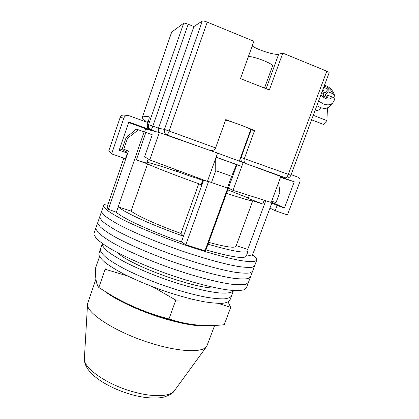 <?xml version="1.0" encoding="UTF-8"?>
<svg xmlns="http://www.w3.org/2000/svg" width="419" height="419" viewBox="0 0 419 419"><rect width="100%" height="100%" fill="white"/><g stroke="black" fill="none" stroke-linecap="round" stroke-linejoin="round"><path stroke-width="0.63" d="M252.568 254.857L253.27 255.391C255.925 257.486 257.067 259.099 256.706 260.236L254.637 265.772L252.311 267.228C249.211 267.641 244.445 267.38 238.013 266.442C223.872 263.996 202.094 257.978 178.861 249.928C155.611 241.721 133.493 232.377 118.98 224.762C112.371 221.117 107.447 217.969 104.211 215.319L101.744 212.161L101.712 211.019L99.795 216.597L99.806 217.807L102.22 221.106C105.42 223.851 110.307 227.077 116.885 230.796C131.33 238.552 153.396 247.975 176.619 256.166C199.837 264.19 221.63 270.098 235.818 272.376C242.271 273.225 247.069 273.398 250.201 272.895L252.578 271.303L250.201 272.895C247.069 273.398 242.271 273.225 235.818 272.376C221.63 270.098 199.837 264.19 176.619 256.166C153.396 247.975 131.33 238.552 116.885 230.796C110.307 227.077 105.42 223.851 102.22 221.106L99.806 217.807L99.795 216.597L97.884 222.17L97.868 223.447L100.235 226.883C103.399 229.717 108.254 233.027 114.796 236.819C129.172 244.717 151.186 254.218 174.388 262.388C197.579 270.391 219.394 276.184 233.624 278.3C240.103 279.064 244.926 279.148 248.095 278.551L250.52 276.823L248.095 278.551C244.926 279.148 240.103 279.064 233.624 278.3C219.394 276.184 197.579 270.391 174.388 262.388C151.186 254.218 129.172 244.717 114.796 236.819C108.254 233.027 103.399 229.717 100.235 226.883L97.868 223.447L97.884 222.17L95.972 227.727L95.935 229.073L98.25 232.65C101.382 235.567 106.201 238.961 112.706 242.831C127.02 250.871 148.975 260.445 172.157 268.605C195.333 276.582 217.162 282.254 231.44 284.208C237.94 284.894 242.79 284.889 245.99 284.197L248.467 282.327L245.99 284.197C242.79 284.889 237.94 284.894 231.44 284.208C217.162 282.254 195.333 276.582 172.157 268.605C148.975 260.445 127.02 250.871 112.706 242.831C106.201 238.961 101.382 235.567 98.25 232.65L95.935 229.073L95.972 227.727L94.066 233.278L94.008 234.692L96.27 238.401C99.366 241.412 104.153 244.89 110.626 248.828C124.872 257.009 146.776 266.662 169.931 274.801C193.091 282.752 214.937 288.314 229.256 290.105C235.782 290.707 240.663 290.613 243.889 289.833L246.414 287.827L252.578 271.303L254.637 265.772L252.311 267.228C249.211 267.641 244.445 267.38 238.013 266.442C223.872 263.996 202.094 257.978 178.861 249.928C155.611 241.721 133.493 232.377 118.98 224.762C112.371 221.117 107.447 217.969 104.211 215.319L101.744 212.161L101.712 211.019L103.629 205.425C104.001 204.456 105.504 203.938 108.133 203.87M256.706 260.236L254.427 261.545C251.358 261.865 246.618 261.514 240.213 260.492C226.119 257.889 204.357 251.751 181.102 243.675C157.832 235.452 135.656 226.187 121.081 218.713C114.434 215.146 109.474 212.082 106.206 209.521L103.692 206.499L103.629 205.425M246.754 254.757L252.07 256.187L272.429 201.439L276.011 202.644L279.84 192.368L278.609 182.532M136.259 129.152L138.474 129.817L127.523 138.286L126.119 137.594L132.053 132.65M249.279 195.505L248.247 198.307L248.729 198.622L262.807 204.011L252.772 200.759C252.191 201.361 243.439 198.878 226.517 193.306M136.269 129.141L126.119 137.594L122.437 148.321L123.752 149.269L128.476 150.981L108.401 209.285L107.285 207.672L107.201 206.583L123.862 158.141M185.837 244.701L208.573 181.5L227.727 188.194L204.949 250.866L185.837 244.701L181.411 241.967C150.688 231.288 122.725 218.283 116.335 212.26L108.401 209.285M202.885 179.735L201.02 184.931L201.314 185.172L198.763 183.711C175.75 175.498 154.422 167.202 147.546 163.876L136.337 159.974L146.702 163.148L148.164 158.948M248.352 198.019L227.774 189.859M202.607 180.505L196.757 178.085M176.703 169.978L176.373 170.921C177.897 171.921 197.218 178.751 196.741 178.122L196.956 177.525M176.373 170.921L178.117 171.916C163.143 166.83 152.778 163.599 147.022 162.221M216.104 157.23L236.892 164.761L208.018 244.193C233.153 251.452 246.534 253.705 248.163 250.955L246.241 256.14C244.528 259.11 231.094 257.03 205.944 249.897L204.949 250.866M248.163 250.955L247.729 249.42L236.232 245.644M208.018 244.193L205.944 249.897M236.51 164.573L231.655 176.31L215.759 170.674L215.712 158.319M227.318 188.241L231.655 176.31M265.777 200.722L247.729 249.42M176.425 169.873L175.964 171.188M138.474 129.817L144.152 131.844L118.2 206.871C124.679 212.663 152.731 225.495 183.48 236.206L181.411 241.967M203.644 180.018L183.48 236.206L180.956 233.425C158.12 225.333 137.385 215.932 131.089 211.103L118.2 206.871L116.335 212.26M123.752 149.269L127.523 138.286M211.427 182.689L215.759 170.674M180.956 233.425L198.763 183.711M131.089 211.103L147.546 163.876M144.152 131.844L151.966 134.667M208.693 242.334C225.794 246.995 234.891 248.315 235.997 246.288L252.772 200.759M100.413 250.62L100.46 249.012L102.346 243.544L102.336 245.052C103.231 247.168 105.593 249.74 109.417 252.767C114.083 256.019 120.044 259.534 127.313 263.315C139.307 269.213 152.835 274.827 167.893 280.149C187.581 286.863 206.185 291.472 218.519 292.855C227.203 293.557 232.194 292.776 233.498 290.503L231.487 295.929C230.487 297.453 228.051 298.433 224.191 298.867C219.509 298.957 213.549 298.412 206.305 297.239C194.358 294.955 180.867 291.289 165.819 286.235C150.756 280.919 137.238 275.278 125.26 269.302C118.011 265.468 112.062 261.891 107.421 258.57C103.619 255.464 101.283 252.814 100.413 250.62L100.46 249.012L98.978 253.301L98.91 254.962C99.759 257.219 102.074 259.927 105.85 263.085C110.469 266.463 116.398 270.087 123.631 273.958C135.578 279.981 149.075 285.648 164.122 290.954C179.164 295.992 192.661 299.616 204.619 301.832C211.873 302.958 217.849 303.45 222.547 303.304C226.433 302.811 228.884 301.769 229.911 300.182L231.487 295.929C230.487 297.453 228.051 298.433 224.191 298.867C219.509 298.957 213.549 298.412 206.305 297.239C194.358 294.955 180.867 291.289 165.819 286.235C150.756 280.919 137.238 275.278 125.26 269.302C118.011 265.468 112.062 261.891 107.421 258.57C103.619 255.464 101.283 252.814 100.413 250.62M215.816 287.863C198.349 290.058 129.796 265.51 117.687 252.73M152.254 134.756L144.618 156.737L149.745 159.932L207.405 181.417L217.592 153.087L280.85 176.504L271.213 202.44L233.022 190.367L241.763 166.374L216.131 157.151M228.413 188.1L233.022 190.367M144.576 131.995L145.603 129.031L159.283 132.561L217.592 153.087M236.892 164.767L241.763 166.374L243.23 162.357M149.745 159.932L159.283 132.561M154.826 131.414L128.832 122.018L119.164 150.232L127.376 153.103L123.485 150.212L119.63 148.865M149.143 129.942L128.654 122.547M111.611 153.888L123.841 118.09L120.143 117.488L108.741 150.934L111.611 153.888L125.454 158.696L127.376 153.103M148.017 122.615L128.9 115.66L127.146 115.445C125.538 115.681 124.438 116.561 123.841 118.09M120.143 117.488C120.698 116.058 121.73 115.235 123.233 115.016L124.768 115.183M280.709 176.891L294.253 181.788L284.438 208.007L277.158 205.462L275.204 210.694L287.429 214.942L299.857 181.82C300.46 179.625 299.8 178.054 297.878 177.117L291.105 174.65M280.531 177.373L294.253 181.788M269.946 208.117L275.204 210.694M271.847 203.016L277.158 205.462M272.088 202.361L284.438 208.007M225.59 120.091C232.404 121.662 251.835 129.015 250.761 129.602L239.354 160.959M264.52 88.079L272.528 66.05C274.105 64.076 253.83 56.088 248.446 56.586L246.623 61.488M259.277 86.015L250.703 82.643M313.265 115.298L326.888 120.614L323.405 124.401L311.584 119.808M320.268 108.385L319.76 109.259C318.723 110.359 317.214 110.621 315.229 110.045M326.888 120.614L327.501 107.872M332.702 102.964L329.627 106.384C327.469 108.594 324.332 108.961 320.221 107.484L316.864 105.667M333.655 97.826L334.566 95.569L332.597 93.594L328.072 91.777L328.197 89.163L324.044 87.492L323.908 90.101L322.834 89.666M326.16 97.276L327.904 95.275L332.445 97.098C329.507 100.361 325.642 99.659 320.849 94.987M327.904 95.275L327.778 97.92L323.583 96.244L323.725 93.599L321.672 92.782M318.592 101.031L323.348 103.928C327.485 105.426 330.638 105.064 332.801 102.854L334.378 100.052C334.666 98.779 334.016 97.795 332.445 97.098M322.489 91.761L325.065 92.798L324.929 95.396L328.072 91.777M324.929 95.396L327.056 96.244M325.065 92.798L328.197 89.163M321.719 92.662L323.908 90.101M171.685 32.106L142.711 116.152L171.643 32.158L183.658 23.228C184.329 22.998 185.842 23.333 188.194 24.239L152.841 126.119L158.513 128.177L193.892 26.554L202.293 21.05C203.084 20.793 204.734 21.149 207.243 22.123L253.883 41.256L240.475 78.615L269.359 89.985L282.794 53.119L326.799 71.178C328.402 71.859 329.187 72.377 329.156 72.738L290.854 175.336L288.33 174.356L326.799 71.178M233.325 122.421L225.773 119.583L215.596 147.928C214.738 149.887 212.983 150.756 210.343 150.536M250.635 129.948L254.621 130.419L247.194 127.633M254.621 130.419L244.424 158.403C243.795 160.336 243.999 161.881 245.036 163.038M282.794 53.119L278.672 54.192C275.026 55.397 258.387 50.207 252.191 45.97M188.194 24.239L193.892 26.554M207.243 22.123L169.119 131.037L164.447 129.434L158.513 128.177C157.979 129.859 158.267 131.33 159.377 132.598M218.236 303.377L230.691 307.394L224.259 324.699C213.491 325.93 202.686 325.825 191.86 324.395C184.276 323.285 176.656 321.467 168.993 318.943C147.928 313.449 128.455 305.404 110.569 294.824L98.832 287.502C97.527 285.863 96.606 283.433 96.066 280.217C95.558 276.875 95.37 272.879 95.501 268.233L99.533 256.559M118.703 299.412C136.751 309.526 165.076 319.666 185.434 323.295M104.844 262.284L105.174 269.239L127.732 276.021M152.862 286.868L175.807 300.093L194.908 299.868M230.691 307.394L228.14 302.01M98.832 287.502L105.174 269.239M168.993 318.943L175.807 300.093M95.904 279.133L87.566 303.696C85.172 313.176 119.761 334.812 156.696 344.9C182.684 352.295 203.1 352.348 206.74 346.366L214.664 325.416M95.909 279.18L96.658 282.93M104.745 291.294C116.655 300.543 142.12 312.27 165.987 319.168C185.47 324.678 199.826 326.804 209.055 325.553M264.211 200.224L262.807 204.011M203.22 179.861L201.314 185.172M145.864 132.462L136.337 159.974M324.086 86.309L326.197 86.885C329.423 88.346 331.56 90.583 332.597 93.594M199.297 146.645L167.029 134.976C167.506 134.834 168.202 133.52 169.119 131.037L215.596 147.928M251.091 130.016L241.103 157.471L288.33 174.356C287.361 176.692 286.418 177.85 285.507 177.818L255.333 166.909M278.19 175.509L285.878 177.934C288.193 178.316 289.848 177.452 290.854 175.336M202.293 21.05L164.447 129.434C163.829 132.006 164.688 133.855 167.029 134.976L163.546 134.064M156.633 131.88L150.992 129.838L155.428 131.566M145.393 121.662L145.592 121.081L145.414 121.667M148.384 121.369L144.922 120.84C142.937 119.881 142.198 118.32 142.711 116.152L149.091 116.76C149.525 117.268 148.981 119.824 147.451 124.433L148.546 124.642L183.658 23.228M144.922 120.84L144.906 120.834C142.916 119.871 142.172 118.31 142.685 116.152M149.038 118.923L147.451 124.433C146.886 126.805 147.687 128.513 149.866 129.555L149.85 129.55M240.668 157.345L241.103 157.471C240.558 159.225 240.909 160.723 242.161 161.97M149.091 116.76L148.96 118.949M144.675 128.329L145.555 129.167L144.691 128.334M148.546 124.642C147.97 127.051 148.787 128.785 150.992 129.838C151.379 129.686 151.997 128.45 152.841 126.119L148.546 124.642M266.117 88.708L278.672 54.192M87.555 303.895L84.402 358.334C82.632 367.84 107.955 385.496 135.374 392.378C154.705 397.511 170.758 396.405 174.508 390.592L206.625 346.529M126.564 150.29L125.957 152.05M212.255 150.531L212.04 151.133M127.146 115.445L123.233 115.016M334.566 95.569C333.351 91.002 330.423 87.681 325.793 85.607L324.516 85.162M320.86 107.72L318.906 109.935M147.42 124.427C146.859 126.679 147.598 128.361 149.635 129.466M174.393 390.754C173.183 393.116 169.648 395.227 163.787 397.081C157.324 398.757 145.053 398.26 133.221 395.044C115.749 390.44 98.439 381.353 90.179 372.109C84.916 365.939 84.229 361.445 84.392 358.528"/></g></svg>
